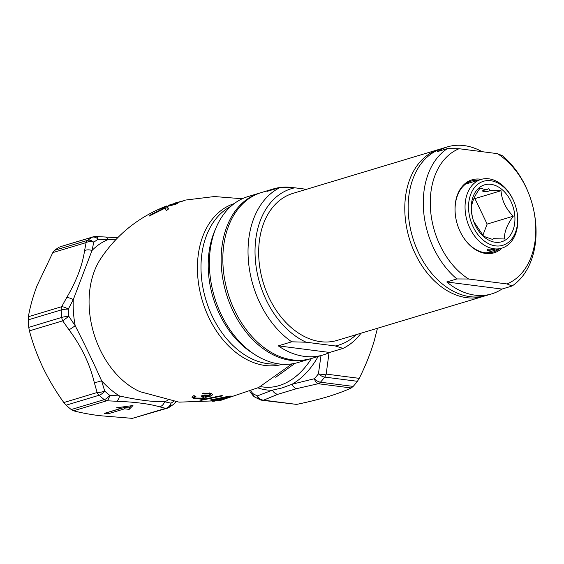 <?xml version="1.0" encoding="UTF-8"?>
<svg xmlns="http://www.w3.org/2000/svg" width="564" height="564" viewBox="0 0 564 564"><rect width="100%" height="100%" fill="white"/><g stroke="black" fill="none" stroke-linecap="round" stroke-linejoin="round"><path stroke-width="0.85" d="M168.114 205.557L185.225 200.255M174.149 203.597L169.686 204.915M168.671 205.254L172.894 203.957M164.773 207.178L165.125 207.679L151.244 214.405A101.104 71.36 73.2 0 0 149.227 216.061L165.301 208.024L166.274 210.788A101.104 71.36 -106.8 0 1 168.516 208.976L167.374 206.353L175.778 204.288A101.104 71.36 -106.8 0 1 177.575 203.364L160.775 208.419A101.104 71.36 73.2 0 0 158.977 209.343L164.773 207.178M201.193 400.313L222.956 395.794A101.083 71.346 -106.8 0 1 221.511 395.618L199.741 400.024A101.083 71.346 73.2 0 0 201.193 400.313L201.158 399.855M204.069 398.579L206.177 397.345L205.458 396.689L210.936 396.09L212.79 394.581L210.964 393.235L202.335 393.186L204.034 393.996L209.286 393.94L210.273 394.68L209.138 395.568L203.096 395.456L200.883 395.984L203.653 397.183L202.152 398.121L195.546 398.078L194.488 397.359L195.948 396.302L193.812 395.618L191.823 397.07L193.762 398.431L204.069 398.579L203.964 397.126L205.451 396.584M218.395 400.25A101.414 71.579 73.2 0 0 220.482 400.116L222.449 399.601A101.492 71.635 -106.8 0 1 220.362 399.735L231.24 396.048A101.083 71.346 -106.8 0 1 229.485 396.104L210.224 400.003A101.414 71.579 73.2 0 0 216.534 400.306L212.367 401.244A101.104 71.36 73.2 0 0 214.228 401.194L218.395 400.25L218.36 399.784M295.078 363.294L275.711 377.274M250.938 391.169L252.834 393.58A90.381 61.06 -82.7 0 0 257.431 395.872L272.426 390.147L282.078 387.94L292.096 384.225L314.352 378.733A7.431 3.765 78.4 0 0 318.188 383.724L296.629 388.645L277.848 394.292L263.607 400.158L296.65 404.402C308.156 402.012 318.533 399.446 327.79 396.682C337.004 393.876 344.815 390.972 351.231 387.976L318.188 383.724A7.431 5.02 -82.7 0 0 320.465 382.195L353.177 386.403A94.096 63.57 -82.7 0 0 357.414 381.299L324.702 377.09A94.096 63.57 97.3 0 1 320.465 382.195A7.431 3.906 41.9 0 1 314.352 378.733A90.381 61.06 -82.7 0 0 318.427 373.833L320.979 355.609M175.312 401.681A7.431 5.09 -127.3 0 1 173.867 404.134L168.96 407.469A7.431 5.182 -121 0 0 170.998 403.154A7.431 6.204 -74.8 0 1 165.668 408.336A7.431 5.245 73.2 0 0 167.275 408.216L132.364 418.361L165.668 408.336L159.541 406.806C149.291 403.817 134.923 401.97 116.424 401.258L106.829 400.771A7.431 3.49 -87.5 0 0 109.635 395.265L119.526 395.963C137.404 399.982 152.428 401.913 164.596 401.758L170.998 403.154A90.381 63.788 73.2 0 0 173.642 401.441M52.805 252.609L54.729 250.254L87.723 240.32A7.431 5.245 73.2 0 0 86.109 242.59L52.805 252.609L37.02 285.744C32.938 296.622 30.054 306.95 28.369 316.728L61.673 306.703L66.679 297.616C76.429 281.048 82.393 265.39 84.586 250.627L86.109 242.59A7.431 5.104 9.3 0 1 93.765 242.252L92.002 250.508L73.285 299.618A85.939 60.658 73.2 0 0 73.475 312.604A85.939 60.658 73.2 0 0 75.209 325.781C84.854 344.653 93.638 362.955 101.562 380.693L104.692 391.064A90.381 63.788 73.2 0 0 109.635 395.265A7.431 3.708 -51.8 0 1 104.241 399.622A94.096 66.411 -106.8 0 1 99.102 395.251L66.108 405.185L63.817 402.548L97.121 392.523L94.266 382.427C89.88 364.041 81.477 346.529 69.048 329.891L62.717 320.838L68.815 316.305L75.209 325.781L69.048 329.891M116.262 239.136L108.048 239.608L98.178 239.256A90.381 63.788 73.2 0 0 93.765 242.252A7.431 5.09 52.7 0 0 87.723 240.32A94.096 66.411 -106.8 0 1 92.313 237.204L60.129 246.771L93.166 236.831A7.431 5.245 73.2 0 0 92.313 237.204A7.431 5.182 59 0 1 98.178 239.256A7.431 3.49 92.5 0 0 95.626 236.52A7.431 7.431 0 0 0 93.166 236.831M66.679 297.616A7.431 2.735 27.9 0 1 73.285 299.618L68.286 309.121A90.381 63.788 73.2 0 0 68.498 312.71A90.381 63.788 73.2 0 0 68.815 316.305A7.431 1.375 -5.9 0 0 61.744 317.419A94.096 66.411 -106.8 0 1 61.413 313.669A94.096 66.411 -106.8 0 1 61.201 309.932L28.2 319.866L28.369 316.728M260.695 192.754A86.666 61.166 73.2 0 0 259.849 193.001L248.089 196.54A86.666 61.166 73.2 0 0 209.695 271.376A86.666 61.166 73.2 0 0 212.579 290.002A86.666 61.166 73.2 0 0 216.844 304.179A86.666 61.166 73.2 0 0 298.046 362.511L309.805 358.972A86.666 61.166 73.2 0 0 310.644 358.711M259.849 193.001A86.666 61.166 73.2 0 0 221.455 267.837A86.666 61.166 73.2 0 0 309.805 358.972M73.517 410.796L71.247 409.549L104.241 399.622A7.431 5.245 73.2 0 0 106.829 400.771L73.517 410.796C80.906 412.742 89.528 414.364 99.37 415.654L132.364 418.361M132.963 405.544L129.156 409.379L124.693 408.808L107.9 413.863L104.277 413.398L121.077 408.343L116.614 407.772L132.963 405.544M71.247 409.549A94.096 66.411 -106.8 0 1 66.108 405.185M29.413 330.864L28.75 327.353L61.744 317.419A7.431 5.245 73.2 0 0 62.717 320.838L29.413 330.864C32.733 343.293 37.273 355.602 43.04 367.777C48.962 379.939 55.885 391.529 63.817 402.548M54.729 250.254A94.096 66.411 -106.8 0 1 59.319 247.138M28.75 327.353A94.096 66.411 -106.8 0 1 28.419 323.602A94.096 66.411 -106.8 0 1 28.2 319.866M296.65 404.402L262.126 400.285A7.431 5.02 -82.7 0 0 263.607 400.158A7.431 6.366 64.6 0 1 257.431 395.872A7.431 5.379 113.2 0 0 260.145 399.742A7.431 7.431 0 0 0 262.126 400.285M329.031 352.726L326.189 374.094L359.233 378.345C365.373 366.205 370.379 353.684 374.235 340.783L377.457 328.269M359.233 378.345L357.414 381.299M353.177 386.403L351.231 387.976M183.088 200.883L175.439 202.892L183.103 201.045M174.466 203.512L175.439 202.892M165.153 208.088L165.125 207.679M151.279 214.877L151.244 214.405M168.15 209.258L167.374 206.353M165.421 208.285L167.466 207.594M193.649 396.964L193.762 398.431M205.409 395.963L205.458 396.689M210.83 394.638L210.936 396.09M203.957 392.861L204.034 393.996M209.202 392.826L209.286 393.94M202.384 395.632L202.434 396.351M220.453 399.728L220.482 400.116M220.327 399.27L220.362 399.735M216.498 399.77L216.534 400.306M226.086 397.366L218.508 399.784A101.492 71.635 -106.8 0 1 214.045 399.65L226.086 397.366L226.051 396.95M214.01 399.234L214.045 399.65M131.179 405.784L129.05 407.934L129.156 409.379M129.05 407.934L124.588 407.363L124.693 408.808M124.588 407.363L107.794 412.418L107.9 413.863M120.985 407.173L121.077 408.343M159.541 406.806A7.431 5.978 -77 0 0 164.596 401.758A85.939 60.658 73.2 0 0 167.663 400.398M116.424 401.258A7.431 3.849 -86.6 0 0 119.526 395.963A85.939 60.658 73.2 0 1 101.562 380.693A7.431 2.178 -17.1 0 1 94.266 382.427M97.121 392.523A7.431 2.46 -14.6 0 0 104.692 391.064A7.431 3.391 -47.5 0 1 99.102 395.251A7.431 5.245 73.2 0 1 97.121 392.523M61.673 306.703A7.431 2.39 29.7 0 1 68.286 309.121A7.431 1.784 -2.5 0 0 61.201 309.932A7.431 5.245 73.2 0 1 61.673 306.703M84.586 250.627A7.431 4.864 12.2 0 1 92.002 250.508A85.939 60.658 73.2 0 1 108.048 239.608A7.431 3.849 93.4 0 0 105.348 237.014L117.629 237.733M254.984 397.176A7.431 5.273 119.7 0 1 252.834 393.58A7.431 2.559 142.1 0 0 252.799 395.286L252.799 395.286A7.431 7.431 0 0 0 254.984 397.176L260.145 399.742M257.945 387.884A81.71 55.201 97.3 0 0 272.426 390.147A7.431 5.725 70.5 0 0 277.848 394.292M318.152 356.462A81.71 55.201 97.3 0 1 292.096 384.225A7.431 4.702 75.5 0 0 296.629 388.645M318.427 373.833A7.431 3.581 37.6 0 0 324.702 377.09A7.431 5.02 97.3 0 0 326.189 374.094A7.431 2.51 -175.2 0 1 318.427 373.833M280.364 187.389L294.796 187.798A81.71 57.676 73.2 0 0 255.309 259.2A81.71 57.676 73.2 0 0 306.132 342.214L291.701 341.805A86.666 61.166 -106.8 0 1 248.329 259.743A86.666 61.166 -106.8 0 1 280.364 187.389L266.92 191.429A86.666 61.166 -106.8 0 1 273.286 188.954A86.666 61.166 -106.8 0 1 279.963 187.509M484.984 295.86A76.76 54.179 -106.8 0 1 483.313 296.403A76.76 54.179 -106.8 0 1 405.058 215.681A76.76 54.179 -106.8 0 1 439.067 149.397A76.76 54.179 -106.8 0 1 440.759 148.931M273.286 188.954L261.527 192.493A86.666 61.166 73.2 0 0 223.132 267.329A86.666 61.166 73.2 0 0 226.016 285.955A86.666 61.166 73.2 0 0 230.281 300.14A86.666 61.166 73.2 0 0 311.483 358.471L323.243 354.932A86.666 61.166 -106.8 0 1 278.263 345.852L291.701 341.805M280.879 187.396A86.666 61.166 -106.8 0 1 293.83 187.756M483.313 296.403L337.187 340.388A76.76 54.179 -106.8 0 1 258.932 259.666A76.76 54.179 -106.8 0 1 292.935 193.381L439.067 149.397M410.994 231.275A74.286 52.431 73.2 0 0 414.716 243.627M294.796 187.798L306.492 189.307M306.132 342.214L335.326 345.972A81.71 57.676 73.2 0 0 356.117 334.692M361.016 333.218A86.666 61.166 -106.8 0 1 343.046 348.404L335.326 345.972M278.263 345.852L329.609 352.451L343.046 348.404M329.609 352.451A86.666 61.166 -106.8 0 1 323.243 354.932M230.281 300.14L230.211 299.935A84.191 59.424 -106.8 0 1 226.058 286.159L226.016 285.955M490.715 180.727A33.431 23.596 73.2 0 0 468.663 210.153A33.431 23.596 73.2 0 0 495.495 245.869A33.431 23.596 73.2 0 0 516.441 209.258A33.431 23.596 73.2 0 0 514.791 203.787A33.431 23.596 73.2 0 0 490.715 180.727M516.441 209.258L516.49 209.463A35.906 25.345 -106.8 0 1 501.777 248.181A35.906 25.345 -106.8 0 1 493.993 248.787A35.906 25.345 -106.8 0 1 465.871 215.786A35.906 25.345 -106.8 0 1 481.078 179.422A35.906 25.345 -106.8 0 1 488.854 178.816A35.906 25.345 -106.8 0 1 514.721 203.59L514.791 203.787M488.114 250.557L486.922 249.972L487.909 249.26L493.155 249.041L494.332 249.429L488.114 250.557M492.287 239.362A3.715 0.79 175.8 0 0 492.555 239.291A3.715 0.79 175.8 0 0 493.542 238.699M489.009 191.034A3.715 0.79 -4.2 0 1 484.969 191.52A3.715 0.79 -4.2 0 1 482.594 190.956A3.715 0.79 -4.2 0 1 483.581 190.336A3.715 0.79 -4.2 0 1 486.14 189.906L488.727 188.721L489.996 190.399A3.715 0.79 -4.2 0 1 489.996 190.413A3.715 0.79 -4.2 0 1 489.009 191.034M473.753 221.539L483.665 236.309L492.45 239.39L493.542 238.657L504.569 238.995C504.054 232.488 506.944 224.895 513.254 216.216C505.823 208.821 501.748 200.326 501.029 190.745L489.996 190.399M490.983 184.343A29.716 20.974 -106.8 0 1 514.833 216.09A29.716 20.974 -106.8 0 1 495.234 242.252A29.716 20.974 -106.8 0 1 473.83 221.751A29.716 20.974 -106.8 0 1 472.364 216.886A29.716 20.974 -106.8 0 1 490.983 184.343M486.14 189.906L480.119 188.052C473.866 196.603 470.968 204.196 471.441 210.837L472.35 216.823M482.812 235.421L487.141 224.077L474.916 198.606L473.908 198.472M487.141 224.077L513.254 216.216M474.916 198.606L501.029 190.745M482.093 151.681A76.76 54.179 73.2 0 0 447.471 146.873L442.43 148.388A76.76 54.179 73.2 0 0 408.421 214.672A76.76 54.179 73.2 0 0 410.973 231.169A76.76 54.179 73.2 0 0 414.751 243.733A76.76 54.179 73.2 0 0 486.676 295.395L491.716 293.879A76.76 54.179 73.2 0 0 501.953 289.064L512.034 286.033L506.973 283.939L468.649 279.011L456.875 278.94A76.76 54.179 -106.8 0 1 423.536 210.125A76.76 54.179 -106.8 0 1 447.308 148.649L459.082 148.72A71.811 50.682 73.2 0 0 430.515 209.575A71.811 50.682 73.2 0 0 468.649 279.011M502.059 248.097A38.133 26.917 -106.8 0 1 458.292 227.179A38.133 26.917 -106.8 0 1 456.41 220.94A38.133 26.917 -106.8 0 1 455.141 212.748A38.133 26.917 -106.8 0 1 481.367 179.338M478.434 180.219A37.139 26.212 73.2 0 0 471.652 180.966A37.139 26.212 73.2 0 0 455.197 213.037A37.139 26.212 73.2 0 0 456.424 220.982M458.271 227.137A37.139 26.212 73.2 0 0 493.063 252.101A37.139 26.212 73.2 0 0 499.133 248.978M490.398 251.607A37.139 26.212 -106.8 0 1 488.53 252.869M502.468 155.742A76.76 54.179 -106.8 0 1 529.469 195.504L529.617 195.898A71.811 50.682 73.2 0 0 497.406 153.648L502.468 155.742M506.973 283.939A71.811 50.682 73.2 0 0 533.149 207.651L533.248 208.067A76.76 54.179 -106.8 0 1 535.8 224.564A76.76 54.179 -106.8 0 1 512.034 286.033M447.471 146.873A76.76 54.179 73.2 0 0 437.227 151.681L447.308 148.649M467.45 182.821A37.139 26.212 -106.8 0 1 469.699 182.849M459.082 148.72L497.406 153.648M533.149 207.651A71.811 50.682 73.2 0 0 529.617 195.898M501.953 289.064L446.794 281.972A76.76 54.179 73.2 0 0 491.716 293.879M446.794 281.972L456.875 278.94M414.751 243.733L414.681 243.535A74.286 52.431 -106.8 0 1 411.022 231.374L410.973 231.169M166.514 205.994C138.476 216.978 116.36 234.814 100.166 259.51A80.758 56.999 73.2 0 0 89.352 309.453A80.758 56.999 73.2 0 0 139.935 391.656L179.028 402.146L219.882 400.651L258.707 387.503L291.983 363.872M282.564 364.281A83.902 59.22 -106.8 0 1 197.71 275.852A83.902 59.22 -106.8 0 1 234.201 203.611M230.88 206.346A82.95 58.55 73.2 0 0 201.277 275.077A82.95 58.55 73.2 0 0 278.278 363.836M260.371 386.643L263.261 387.017A79.235 53.531 -82.7 0 0 279.039 385.635A79.235 53.531 -82.7 0 0 311.462 358.478M253.053 353.424A82.95 58.55 -106.8 0 1 215.589 228.949M212.579 290.002L212.621 290.185A84.403 59.572 73.2 0 0 216.78 304.003L216.844 304.179M186.543 199.931L214.412 196.54L242.287 198.754M210.273 394.68L210.168 393.214M203.653 397.183L203.548 395.731M194.488 397.359L194.376 395.886M173.867 404.134A7.431 7.431 0 0 0 175.813 401.906M167.275 408.216A7.431 7.431 0 0 0 168.96 407.469M95.626 236.52L105.348 237.014M249.965 391.585L252.799 395.286M481.078 179.422L465.582 184.09M501.777 248.181L486.274 252.848"/></g></svg>
